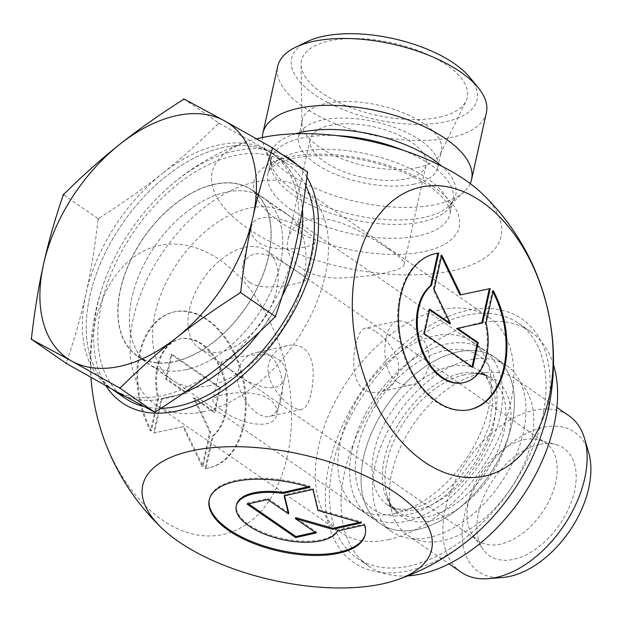 <?xml version="1.0" encoding="UTF-8"?>
<svg xmlns="http://www.w3.org/2000/svg" width="622" height="622" viewBox="0 0 622 622"><rect width="100%" height="100%" fill="white"/><g stroke="black" fill="none" stroke-linecap="round" stroke-linejoin="round"><path stroke-width="0.47" stroke-dasharray="3.11 2.33" d="M205.136 468.568A79.904 52.629 77.4 0 0 208.51 467.985A79.904 52.629 77.4 0 0 242.471 378.534A79.904 52.629 77.4 0 0 173.694 312.019A79.904 52.629 77.4 0 0 150.571 430.945L157.763 398.5A52.209 34.389 -102.6 0 1 179.727 339.044A52.209 34.389 -102.6 0 1 222.466 374.599A52.209 34.389 -102.6 0 1 212.327 436.123L205.136 468.568L206.006 468.374L213.198 435.929A52.209 34.389 77.4 0 0 223.337 374.405A52.209 34.389 77.4 0 0 180.598 338.85A52.209 34.389 77.4 0 0 158.641 398.305L151.441 430.751A79.904 52.629 -102.6 0 1 174.564 311.824A79.904 52.629 -102.6 0 1 243.342 378.339A79.904 52.629 -102.6 0 1 209.381 467.791A79.904 52.629 -102.6 0 1 206.006 468.374M150.571 430.945L151.441 430.751M212.327 436.123L213.198 435.929M157.763 398.5L158.641 398.305M220.413 387.638L214.963 412.215L194.181 397.886L210.601 431.878L202.974 466.282L183.817 426.614L154.474 432.842L162.101 398.43L187.245 393.096L166.463 378.767L171.913 354.19L220.413 387.638L219.543 387.833L171.042 354.385L165.592 378.961L186.367 393.291L161.23 398.624L153.603 433.036L182.938 426.809L202.103 466.477L209.731 432.072L193.31 398.08L214.092 412.409L219.543 387.833M214.092 412.409L214.963 412.215M193.31 398.08L194.181 397.886M209.731 432.072L210.601 431.878M202.103 466.477L202.974 466.282M182.938 426.809L183.817 426.614M153.603 433.036L154.474 432.842M161.23 398.624L162.101 398.43M186.367 393.291L187.245 393.096M165.592 378.961L166.463 378.767M171.042 354.385L171.913 354.19M364.43 524.991L364.663 523.942L337.544 529.998A52.209 22.757 12.5 0 1 279.667 537.828A52.209 22.757 12.5 0 1 236.469 504.978M309.865 487.36L310.098 486.318A79.904 34.824 -167.5 0 0 209.435 498.984A79.904 34.824 -167.5 0 0 209.326 499.513M365.324 534.096A79.904 34.824 -167.5 0 0 365.448 533.575A79.904 34.824 -167.5 0 0 364.663 523.942M337.311 531.04L337.544 529.998M307.999 486.785L310.098 486.318M315.121 532.238L316.442 531.942L295.66 517.613M316.209 532.984L316.442 531.942M359.454 522.34L361.631 521.858L318.2 509.41L313.13 488.41L284.371 494.832L284.596 495.773M361.398 522.9L361.631 521.858M317.974 510.46L318.2 509.41M312.897 489.452L313.13 488.41M284.137 495.874L284.371 494.832M288.717 512.823L267.942 498.502L247.4 503.081L248.489 503.836M267.709 499.544L267.942 498.502M247.167 504.131L247.4 503.081M493.254 290.661L492.375 290.855L485.183 323.3A52.209 34.389 -102.6 0 1 463.227 382.748M434.879 253.714A79.904 52.629 77.4 0 0 434.444 253.807A79.904 52.629 77.4 0 0 400.482 343.258A79.904 52.629 77.4 0 0 469.26 409.774A79.904 52.629 77.4 0 0 469.696 409.673M492.958 291.959A79.904 52.629 77.4 0 0 492.375 290.855M486.054 323.106L485.183 323.3M472.782 367.213L471.911 367.408L472.067 366.723M456.579 328.502L481.723 323.16M482.594 322.973L481.716 323.168M441.418 256.497L440.85 255.315L433.215 289.728L449.636 323.72M441.721 255.121L440.85 255.315M434.094 289.533L433.215 289.728M429.577 309.888L428.861 309.391L423.411 333.967L471.911 367.408M429.732 309.196L428.861 309.391M424.282 333.773L423.411 333.967M203.798 411.686A130.636 80.121 124.6 0 1 155.088 404.448A130.636 80.121 124.6 0 1 163.291 251.42A130.636 80.121 124.6 0 1 303.404 189.36A130.636 80.121 124.6 0 1 313.776 309.468A130.636 80.121 124.6 0 1 203.798 411.686M209.583 385.601A100.943 61.912 124.6 0 1 171.944 380.003A100.943 61.912 124.6 0 1 178.281 261.761A100.943 61.912 124.6 0 1 286.555 213.805A100.943 61.912 124.6 0 1 294.564 306.615A100.943 61.912 124.6 0 1 209.583 385.601M389.123 539.484A130.636 80.121 124.6 0 1 340.413 532.238A130.636 80.121 124.6 0 1 348.615 379.218A130.636 80.121 124.6 0 1 488.729 317.158A130.636 80.121 124.6 0 1 499.101 437.266A130.636 80.121 124.6 0 1 389.123 539.484M388.182 248.823C372.679 238.288 349.09 223.228 328.136 219.473C306.016 216.402 292.682 222.855 288.134 238.817C282.023 260.525 309.056 280.499 342.473 277.816C373.931 276.813 403.857 270.212 404.075 264.513C404.564 261.341 399.262 256.108 388.182 248.823M394.908 513.391A100.943 61.912 -55.4 0 0 479.889 434.405A100.943 61.912 -55.4 0 0 471.88 341.595A100.943 61.912 -55.4 0 0 363.606 389.551A100.943 61.912 -55.4 0 0 357.269 507.801A100.943 61.912 -55.4 0 0 394.908 513.391M418.077 529.369A100.943 61.912 -55.4 0 0 503.058 450.382A100.943 61.912 -55.4 0 0 495.042 357.572A100.943 61.912 -55.4 0 0 386.775 405.528A100.943 61.912 -55.4 0 0 380.439 523.771A100.943 61.912 -55.4 0 0 418.077 529.369M186.421 369.623A100.943 61.912 124.6 0 1 148.782 364.025A100.943 61.912 124.6 0 1 155.119 245.783A100.943 61.912 124.6 0 1 263.386 197.827A100.943 61.912 124.6 0 1 271.402 290.637A100.943 61.912 124.6 0 1 186.421 369.623M307.563 41.487A95.003 41.41 -167.5 0 0 375.408 119.486A95.003 41.41 -167.5 0 0 469.867 77.47M486.404 112.629A106.883 46.588 12.5 0 1 371.979 134.974A106.883 46.588 12.5 0 1 277.715 66.36M470.216 183.568A106.883 46.588 12.5 0 1 464.603 191.288A106.883 46.588 12.5 0 1 357.152 201.839A106.883 46.588 12.5 0 1 264.233 146.87A106.883 46.588 12.5 0 1 262.398 137.501M439.583 117.13A84.911 37.009 -167.5 0 0 466.002 101.059A84.911 37.009 -167.5 0 0 392.381 42.926A84.911 37.009 -167.5 0 0 301.087 64.501A84.911 37.009 -167.5 0 0 350.443 107.482A84.911 37.009 -167.5 0 0 439.583 117.13M418.186 167.466A71.25 31.053 12.5 0 1 343.383 159.364A71.25 31.053 12.5 0 1 301.965 123.296A71.25 31.053 12.5 0 1 302.292 120.093A71.25 31.053 12.5 0 1 378.58 105.196A71.25 31.053 12.5 0 1 441.418 150.936A71.25 31.053 12.5 0 1 440.36 153.976A71.25 31.053 12.5 0 1 418.186 167.466M414.509 184.05A71.25 31.053 12.5 0 1 336.455 174.673A71.25 31.053 12.5 0 1 298.614 136.685A71.25 31.053 12.5 0 1 374.903 121.78A71.25 31.053 12.5 0 1 437.74 167.528A71.25 31.053 12.5 0 1 414.509 184.05M329.567 125.481A59.378 25.883 12.5 0 1 411.78 142.368A59.378 25.883 12.5 0 1 426.148 164.954A59.378 25.883 12.5 0 1 362.579 177.371A59.378 25.883 12.5 0 1 310.207 139.25A59.378 25.883 12.5 0 1 329.567 125.481M482.12 193.59A147.966 64.494 12.5 0 1 441.581 272.7A147.966 64.494 12.5 0 1 247.953 228.538A147.966 64.494 12.5 0 1 247.377 141.552A147.966 64.494 12.5 0 1 256.606 138.83M282.349 154.645A147.966 90.75 -55.4 0 0 166.097 189.485A147.966 90.75 -55.4 0 0 106.378 276.121A147.966 90.75 -55.4 0 0 97.421 305.184A147.966 90.75 -55.4 0 0 105.934 385.78M287.317 456.354A147.966 97.467 -102.6 0 1 162.28 520.023A147.966 97.467 -102.6 0 1 94.886 323.658A147.966 97.467 -102.6 0 1 219.924 259.988A147.966 97.467 -102.6 0 1 287.317 456.354M306.871 177.107A147.966 90.75 -55.4 0 0 297.005 164.76M477.75 532.09A147.966 90.75 124.6 0 1 326.69 515.343A147.966 90.75 124.6 0 1 443.533 318.456A147.966 90.75 124.6 0 1 546.396 416.413A147.966 90.75 124.6 0 1 537.494 445.36M480.122 373.659A95.003 58.266 124.6 0 1 488.317 372.391A95.003 58.266 124.6 0 1 515.545 378.922A95.003 58.266 124.6 0 1 509.581 490.214A95.003 58.266 124.6 0 1 407.682 535.348A95.003 58.266 124.6 0 1 391.899 512.217A95.003 58.266 124.6 0 1 480.122 373.659M352.207 449.193A100.702 61.765 124.6 0 1 408.429 362.556A100.702 61.765 124.6 0 1 483.325 349.782A100.702 61.765 124.6 0 1 477.004 467.752A100.702 61.765 124.6 0 1 368.986 515.591A100.702 61.765 124.6 0 1 352.207 449.193M539.266 444.512A65.318 40.057 -55.4 0 0 487.228 489.584A65.318 40.057 -55.4 0 0 483.411 549.77A65.318 40.057 -55.4 0 0 559.52 524.649A65.318 40.057 -55.4 0 0 555.944 444.582A65.318 40.057 -55.4 0 0 539.266 444.512M523.701 439.801A59.378 36.418 124.6 0 1 538.862 439.855A59.378 36.418 124.6 0 1 545.844 443.089A59.378 36.418 124.6 0 1 542.112 512.645A59.378 36.418 124.6 0 1 478.427 540.852A59.378 36.418 124.6 0 1 472.922 535.48A59.378 36.418 124.6 0 1 468.529 501.705A59.378 36.418 124.6 0 1 523.701 439.801M588.707 452.785A84.724 51.96 -55.4 0 0 526.453 433.557A84.724 51.96 -55.4 0 0 464.331 515.793A84.724 51.96 -55.4 0 0 502.731 577.473M461.026 572.131A95.003 58.266 124.6 0 1 445.197 509.496A95.003 58.266 124.6 0 1 533.466 410.442A95.003 58.266 124.6 0 1 568.889 415.706M189.508 309.297A59.378 36.418 124.6 0 1 222.66 258.216A59.378 36.418 124.6 0 1 266.815 250.682A59.378 36.418 124.6 0 1 263.09 320.237A59.378 36.418 124.6 0 1 199.398 348.444A59.378 36.418 124.6 0 1 189.508 309.297M311.124 393.166C314.421 377.624 314.957 356.002 303.443 348.219C298.801 345.194 293.452 344.331 287.403 345.622C277.824 347.916 271.573 353.996 268.657 363.878C263.37 385.827 293.016 412.238 301.631 409.354C305.868 408.257 309.033 402.862 311.124 393.166M230.358 369.795C224.208 365.876 221.222 363.334 221.393 362.167C223.904 359.368 235.202 356.911 255.284 354.789C273.835 352.013 288.865 363.248 285.156 376.302C281.587 398.282 246.615 384.349 230.358 369.795M249.679 282.645C266.822 293.203 307.478 281.478 306.607 279.558C307.734 278.151 292.503 267.81 276.596 258.659C258.83 250.347 247.579 252.602 242.837 265.431C241.445 272.117 243.723 277.855 249.679 282.645M376.271 331.961C386.472 338.71 393.757 348.615 398.142 361.685C400.203 377.741 394.014 387.833 379.583 391.953C373.534 393.244 368.185 392.381 363.551 389.356C345.886 376.668 355.543 328.439 365.355 328.222C368.24 327.631 371.878 328.882 376.271 331.961M306.537 231.804C289.969 218.322 253.784 209.754 251.249 227.496C250.168 233.017 252.61 238.024 258.573 242.51C275.554 254.103 315.027 247.851 315.012 241.631C315.408 239.175 312.586 235.901 306.537 231.804M397.085 381.869C378.145 369.359 383.486 322.258 397.699 320.999C407.247 320.237 416.343 327.491 424.989 342.784C434.731 360.107 427.205 382.172 411.927 384.73C406.539 385.85 401.594 384.894 397.085 381.869M221.455 409.921C215.406 405.832 212.584 402.551 212.981 400.101C212.965 393.874 252.439 387.63 269.419 399.215C275.383 403.709 277.824 408.708 276.751 414.229C274.209 431.979 238.024 423.403 221.455 409.921M280.779 399.938C286.843 378.028 275.507 347.154 255.059 352.845C246.576 354.968 240.986 360.9 238.304 370.658C234.525 385.943 245.768 405.536 257.174 413.101C261.582 416.149 265.617 417.308 269.287 416.577C274.761 415.123 278.594 409.579 280.779 399.938M155.85 411.515A163.881 100.515 124.6 0 1 154.132 411.896M98.408 218.858L98.027 219.963A163.881 100.515 124.6 0 1 99.279 217.995L98.408 218.858L63.156 194.546M66.966 363.769A163.881 100.515 124.6 0 1 66.5 362.183L66.352 363.45M219.084 123.203L217.98 123.902A163.881 100.515 124.6 0 1 219.698 123.521L183.832 98.89M275.795 315.463A163.881 100.515 124.6 0 1 274.551 317.43M98.027 219.963C94.909 247.082 90.898 271.643 85.991 293.638A142.508 87.399 124.6 0 1 162.358 173.515C144.009 188.101 122.985 202.927 99.279 217.995M217.98 123.902C199.297 142.43 180.753 158.968 162.358 173.515A142.508 87.399 124.6 0 1 267.001 150.159A142.508 87.399 124.6 0 1 271.542 152.958A142.508 87.399 124.6 0 1 295.287 246.918A142.508 87.399 124.6 0 1 218.921 367.042A142.508 87.399 124.6 0 1 114.277 390.406A142.508 87.399 124.6 0 1 109.736 387.599A142.508 87.399 124.6 0 1 85.991 293.638C81.132 315.673 74.64 338.523 66.5 362.183M307.711 172.131L267.001 150.159L219.698 123.521M306.864 171.656A163.881 100.515 124.6 0 1 307.33 173.235M282.046 296.406A142.508 87.399 124.6 0 1 259.965 331.503A142.508 87.399 -55.4 0 0 282.046 296.406M184.4 392.583A142.508 87.399 124.6 0 1 124.789 396.175A142.508 87.399 -55.4 0 0 172.045 396.82A142.508 87.399 -55.4 0 0 184.4 392.583M113.601 390.258A142.508 87.399 124.6 0 1 122.55 223.321A142.508 87.399 124.6 0 1 275.398 155.624A142.508 87.399 124.6 0 1 302.424 209.233A142.508 87.399 -55.4 0 0 275.398 155.624A142.508 87.399 -55.4 0 0 122.55 223.321A142.508 87.399 -55.4 0 0 113.601 390.258M120.551 289.448A100.702 61.765 124.6 0 1 176.772 202.811A100.702 61.765 124.6 0 1 251.669 190.037A100.702 61.765 124.6 0 1 245.348 308.007A100.702 61.765 124.6 0 1 137.33 355.846A100.702 61.765 124.6 0 1 120.551 289.448M190.176 368.675A100.943 61.912 -55.4 0 0 272.389 288.375A100.943 61.912 -55.4 0 0 263.386 197.827A100.943 61.912 -55.4 0 0 155.119 245.783A100.943 61.912 -55.4 0 0 148.782 364.025A100.943 61.912 -55.4 0 0 190.176 368.675M178.6 360.69A100.943 61.912 124.6 0 1 137.198 356.041A100.943 61.912 124.6 0 1 143.534 237.798A100.943 61.912 124.6 0 1 251.801 189.842A100.943 61.912 124.6 0 1 260.812 280.39A100.943 61.912 124.6 0 1 178.6 360.69M305.799 185.745A142.508 87.399 -55.4 0 0 286.983 163.609A142.508 87.399 -55.4 0 0 134.127 231.314A142.508 87.399 -55.4 0 0 125.185 398.251M144.009 406.539A142.508 87.399 -55.4 0 0 160.873 408.296M512.691 420.052A100.943 61.912 124.6 0 1 457.224 509.643A100.943 61.912 124.6 0 1 380.439 523.771A100.943 61.912 124.6 0 1 386.775 405.528A100.943 61.912 124.6 0 1 495.042 357.572A100.943 61.912 124.6 0 1 512.691 420.052M524.276 428.045A100.943 61.912 -55.4 0 0 506.627 365.557A100.943 61.912 -55.4 0 0 398.352 413.513A100.943 61.912 -55.4 0 0 392.015 531.763A100.943 61.912 -55.4 0 0 468.809 517.636A100.943 61.912 -55.4 0 0 524.276 428.045M543.558 411.562A142.508 87.399 124.6 0 1 465.248 538.046A142.508 87.399 124.6 0 1 356.841 557.988A142.508 87.399 124.6 0 1 365.783 391.059A142.508 87.399 124.6 0 1 518.639 323.354A142.508 87.399 124.6 0 1 543.558 411.562M407.737 575.886A142.508 87.399 124.6 0 1 368.426 565.981A142.508 87.399 124.6 0 1 377.367 399.044A142.508 87.399 124.6 0 1 530.224 331.339A142.508 87.399 124.6 0 1 553.456 364.57M295.567 133.761A94.816 41.324 -167.5 0 0 271.791 166.299A94.816 41.324 -167.5 0 0 293.537 190.27A94.816 41.324 -167.5 0 0 449.535 205.711A94.816 41.324 -167.5 0 0 441.737 166.167M403.266 150.314A93.222 40.632 12.5 0 1 453.018 200.121A93.222 40.632 12.5 0 1 390.266 224.371A93.222 40.632 12.5 0 1 293.545 195.222A93.222 40.632 12.5 0 1 270.99 159.768A93.222 40.632 12.5 0 1 337.14 135.65M290.466 209.124A93.222 40.632 -167.5 0 0 387.187 238.265A93.222 40.632 -167.5 0 0 449.939 214.022A93.222 40.632 -167.5 0 0 367.719 154.17A93.222 40.632 -167.5 0 0 267.911 173.662A93.222 40.632 -167.5 0 0 290.466 209.124M279.433 221.51A105.102 45.81 12.5 0 1 336.02 154.855A105.102 45.81 12.5 0 1 454.387 236.477A105.102 45.81 12.5 0 1 279.433 221.51M460.008 373.628A81.35 49.892 124.6 0 1 490.346 378.137A81.35 49.892 124.6 0 1 485.238 473.428A81.35 49.892 124.6 0 1 397.987 512.069A81.35 49.892 124.6 0 1 391.526 437.282A81.35 49.892 124.6 0 1 460.008 373.628M464.183 374.887A82.936 50.864 -55.4 0 0 387.164 495.851A82.936 50.864 -55.4 0 0 489.903 476.639A82.936 50.864 -55.4 0 0 471.336 373.783A82.936 50.864 -55.4 0 0 464.183 374.887M449.722 366.529A81.35 49.892 -55.4 0 0 381.239 430.183A81.35 49.892 -55.4 0 0 387.7 504.978A81.35 49.892 -55.4 0 0 474.951 466.337A81.35 49.892 -55.4 0 0 480.06 371.039A81.35 49.892 -55.4 0 0 449.722 366.529M444.318 350.769A93.222 57.177 124.6 0 1 476.366 460.404A93.222 57.177 124.6 0 1 357.79 486.878A93.222 57.177 124.6 0 1 444.318 350.769M208.51 467.985L209.381 467.791M173.694 312.019L174.564 311.824M179.727 339.044L180.598 338.85M365.223 534.617L365.448 533.575M209.202 500.026L209.435 498.984M435.314 253.613L434.444 253.807M470.131 409.579L469.26 409.774M155.088 404.448L340.413 532.238M303.404 189.36L488.729 317.158M506.627 365.557L471.88 341.595M392.015 531.763L357.269 507.801M286.555 213.805L251.801 189.842M171.944 380.003L137.198 356.041M440.36 153.976L466.002 101.059M301.965 123.296L301.087 64.501M437.74 167.528L441.418 150.936M298.614 136.685L302.292 120.093M404.075 264.513L426.148 164.954M288.134 238.809L310.207 139.25M464.603 191.288L449.535 205.711L453.018 200.121L449.939 214.022C450.919 211.682 449.675 207.717 446.215 202.127C443.152 197.625 438.222 192.867 431.419 187.844C414.236 175.614 391.899 166.432 364.406 160.313C326.286 151.9 289.976 155.632 276.44 164.387C270.85 168.018 268.012 171.112 267.911 173.662L270.99 159.768L271.791 166.299L264.233 146.87M247.377 141.552A231.578 231.578 0 0 0 166.097 189.485M106.37 276.137A231.578 231.578 0 0 0 90.929 377.375M391.899 512.217L387.164 495.851C389.512 503.462 393.12 508.866 397.987 512.069L387.7 504.978L397.209 508.882L406.353 509.356L421.086 505.943L439.311 496.224L457.131 480.946L476.74 454.97L489.234 426.117L492.826 402.411L490.812 387.039L487.112 378.58L480.06 371.039L490.346 378.137C485.619 374.724 479.282 373.278 471.336 373.783L488.317 372.391M472.922 535.48L483.411 549.77M538.862 439.855L555.944 444.582M407.682 535.348L449.022 563.851M515.545 378.922L556.884 407.433M199.398 348.444L478.427 540.852M266.815 250.682L545.844 443.089M251.249 227.496L242.837 265.423M315.012 241.631L306.607 279.566M397.699 320.991L365.355 328.214M411.935 384.738L379.583 391.961M221.393 362.167L212.981 400.094M285.156 376.302L276.751 414.236M287.403 345.614L255.059 352.837M301.631 409.362L269.287 416.584M286.983 163.609L271.542 152.958M111.921 389.1L109.736 387.599M483.325 349.782L251.669 190.037M368.986 515.591L137.33 355.846M530.224 331.339L518.639 323.354M368.426 565.981L356.841 557.988"/><path stroke-width="0.93" d="M364.43 524.991A79.904 34.824 12.5 0 1 365.223 534.617A79.904 34.824 12.5 0 1 279.675 551.325A79.904 34.824 12.5 0 1 209.202 500.026A79.904 34.824 12.5 0 1 309.865 487.36L282.753 493.417A52.209 22.757 -167.5 0 0 236.236 506.02A52.209 22.757 -167.5 0 0 279.433 538.87A52.209 22.757 -167.5 0 0 337.311 531.04L364.43 524.991M209.326 499.513A79.904 34.824 -167.5 0 0 279.908 550.283A79.904 34.824 -167.5 0 0 365.324 534.096M236.236 506.02L236.469 504.978A52.209 22.757 12.5 0 1 282.979 492.375L307.999 486.785M282.753 493.417L282.979 492.375M295.668 537.571L247.167 504.131L267.709 499.544L288.491 513.873L284.137 495.874L312.897 489.452L317.974 510.46L361.398 522.9L332.638 529.314L295.427 518.655L316.209 532.984L295.668 537.571L295.901 536.529L315.121 532.238M295.427 518.655L295.66 517.613L332.871 528.272L359.454 522.34M332.638 529.314L332.871 528.272M284.596 495.773L288.717 512.823L288.491 513.873M248.489 503.836L295.901 536.529M438.689 253.037L431.497 285.475A52.209 34.389 77.4 0 0 421.358 346.998A52.209 34.389 77.4 0 0 464.098 382.553A52.209 34.389 77.4 0 0 486.054 323.106L493.254 290.661A79.904 52.629 -102.6 0 1 470.131 409.579A79.904 52.629 -102.6 0 1 401.353 343.064A79.904 52.629 -102.6 0 1 435.314 253.613A79.904 52.629 -102.6 0 1 438.689 253.037L437.818 253.232A79.904 52.629 77.4 0 0 434.879 253.714M469.696 409.673A79.904 52.629 77.4 0 0 492.958 291.959M464.098 382.553L463.227 382.748A52.209 34.389 -102.6 0 1 420.488 347.193A52.209 34.389 -102.6 0 1 430.626 285.677L437.818 253.232M431.497 285.475L430.626 285.677M472.067 366.723L477.362 342.831L456.579 328.502L457.45 328.307L478.232 342.636L472.782 367.213L424.282 333.773L429.732 309.196L450.515 323.526L434.094 289.533L441.721 255.121L460.879 294.789L490.222 288.569L482.594 322.973L457.45 328.307M478.232 342.636L477.362 342.831M481.723 323.16L489.343 288.763L460.008 294.983L441.418 256.497M490.222 288.569L489.343 288.763M460.879 294.789L460.008 294.983M450.515 323.526L449.636 323.72L429.577 309.888M478.232 87.71L469.867 77.47A95.003 41.41 -167.5 0 0 322.6 36.457A95.003 41.41 -167.5 0 0 307.563 41.487L295.644 47.225A106.883 46.588 12.5 0 1 312.563 41.573A106.883 46.588 12.5 0 1 478.232 87.71A106.883 46.588 12.5 0 1 486.404 112.629L471.585 179.494A106.883 46.588 12.5 0 1 470.216 183.568M262.398 137.501A106.883 46.588 12.5 0 1 262.888 133.232L277.715 66.36A106.883 46.588 12.5 0 1 295.644 47.225M262.888 133.232A106.883 46.588 12.5 0 1 297.736 108.438A106.883 46.588 12.5 0 1 414.827 122.511A106.883 46.588 12.5 0 1 471.585 179.494M256.606 138.83A147.966 64.494 12.5 0 1 482.12 193.59A231.578 231.578 0 0 1 537.478 445.414M356.507 265.252A147.966 97.467 77.4 0 0 475.869 477.369A147.966 97.467 77.4 0 0 525.792 252.174A147.966 97.467 77.4 0 0 356.507 265.252M105.934 385.78A147.966 90.75 -55.4 0 0 217.988 393.695A147.966 90.75 -55.4 0 0 314.74 256.668A147.966 90.75 -55.4 0 0 306.871 177.107M297.005 164.76A147.966 90.75 -55.4 0 0 282.349 154.645M395.872 493.067A147.966 64.494 -167.5 0 0 202.243 448.897A147.966 64.494 -167.5 0 0 161.704 528.016A147.966 64.494 -167.5 0 0 396.447 580.054A147.966 64.494 -167.5 0 0 395.872 493.067M537.494 445.36A147.966 90.75 124.6 0 1 477.75 532.09A231.578 231.578 0 0 1 396.447 580.054M488.254 578.662L502.731 577.473A84.724 51.96 -55.4 0 0 569.317 531.406A84.724 51.96 -55.4 0 0 588.707 452.785L584.672 438.837A95.003 58.266 124.6 0 1 562.926 526.997A95.003 58.266 124.6 0 1 488.254 578.662A95.003 58.266 124.6 0 1 461.026 572.131L449.022 563.851M556.884 407.433L568.889 415.706A95.003 58.266 124.6 0 1 584.672 438.837M31.1 339.138L31.481 338.034A163.881 100.515 -55.4 0 0 31.94 339.62L66.352 363.45L114.277 390.406L154.979 412.378L155.85 411.515C179.548 396.447 200.572 381.62 218.921 367.042C237.324 352.495 255.867 335.958 274.551 317.43L275.655 316.722L275.795 315.463C283.935 291.796 290.435 268.953 295.287 246.918C300.193 224.923 304.205 200.362 307.33 173.235L307.711 172.131L272.452 147.826L272.304 149.086C264.171 172.753 257.671 195.596 252.82 217.63C247.914 239.625 243.894 264.187 240.776 291.306L240.395 292.41L275.655 316.722M184.672 99.372A163.881 100.515 -55.4 0 0 182.961 99.753L183.832 98.89L224.534 120.87L272.452 147.826M240.395 292.41L239.524 293.281A163.881 100.515 -55.4 0 0 240.776 291.306M272.304 149.086A163.881 100.515 -55.4 0 0 271.845 147.5M119.113 387.747A163.881 100.515 -55.4 0 0 120.823 387.366L119.719 388.074L71.802 361.118A142.508 87.399 -55.4 0 0 176.454 337.754C158.05 352.301 139.507 368.838 120.823 387.366M239.524 293.281C215.826 308.349 194.803 323.168 176.454 337.754A142.508 87.399 -55.4 0 0 252.82 217.63A142.508 87.399 -55.4 0 0 224.534 120.87A142.508 87.399 -55.4 0 0 119.883 144.234C138.232 129.648 159.255 114.821 182.961 99.753M31.481 338.034C34.599 310.914 38.611 286.353 43.517 264.358A142.508 87.399 -55.4 0 0 71.802 361.118L31.94 339.62M64.26 193.846C82.944 175.318 101.487 158.781 119.883 144.234A142.508 87.399 -55.4 0 0 43.517 264.358C48.376 242.323 54.868 219.473 63.009 195.813L63.156 194.546L64.26 193.846A163.881 100.515 -55.4 0 0 63.009 195.813M299.151 249.577A142.508 87.399 124.6 0 1 282.046 296.406A142.508 87.399 -55.4 0 0 302.424 209.233A142.508 87.399 124.6 0 1 299.151 249.577M259.965 331.503A142.508 87.399 124.6 0 1 184.4 392.583A142.508 87.399 -55.4 0 0 259.965 331.503M124.789 396.175A142.508 87.399 124.6 0 1 113.601 390.258A142.508 87.399 -55.4 0 0 124.789 396.175M119.719 388.074L154.979 412.378M160.873 408.296A142.508 87.399 -55.4 0 0 183.63 404.813A142.508 87.399 -55.4 0 0 289.603 311.949A142.508 87.399 -55.4 0 0 305.799 185.745M111.921 389.1L125.185 398.251A142.508 87.399 -55.4 0 0 144.009 406.539M553.456 364.57A142.508 87.399 124.6 0 1 555.143 419.555A142.508 87.399 124.6 0 1 407.737 575.886M441.737 166.167A94.816 41.324 -167.5 0 0 301.514 132.214A94.816 41.324 -167.5 0 0 295.567 133.761M337.14 135.65A93.222 40.632 12.5 0 1 403.266 150.314M90.929 377.375A231.578 231.578 0 0 0 161.712 528.024"/></g></svg>
